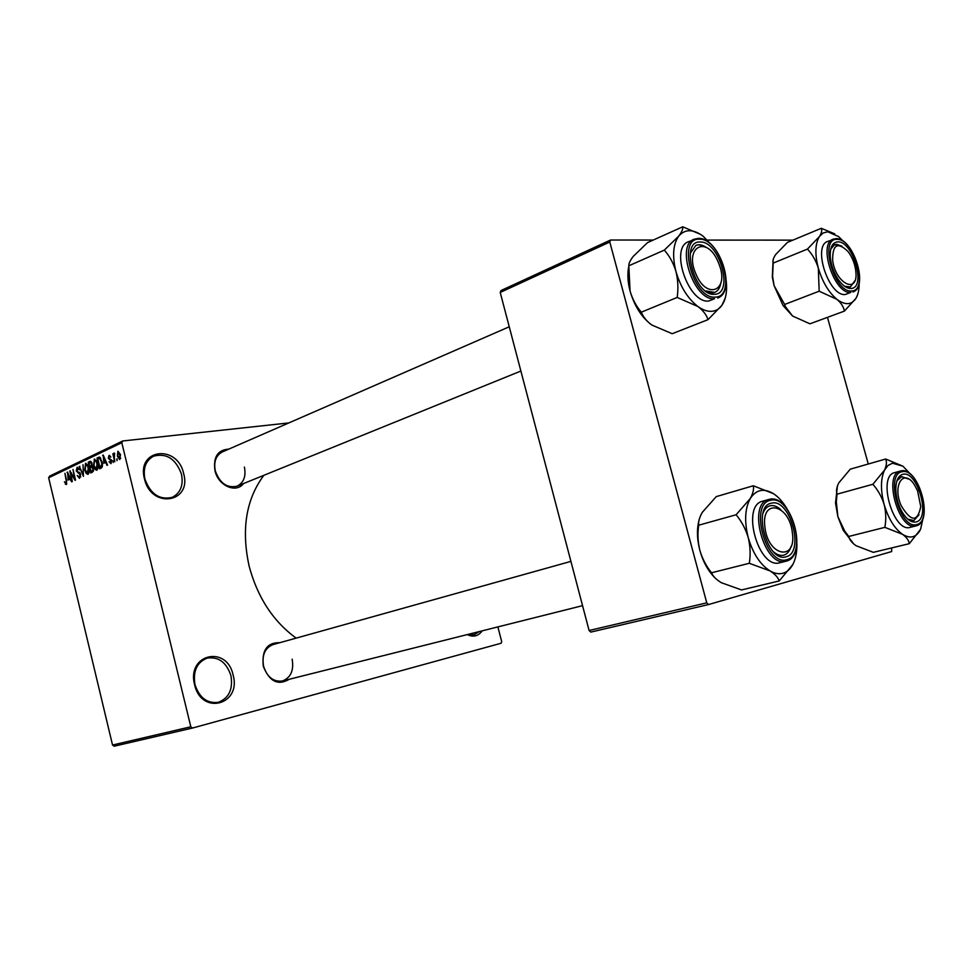 <?xml version="1.0" encoding="UTF-8"?>
<svg xmlns="http://www.w3.org/2000/svg" width="973" height="973" viewBox="0 0 973 973"><rect width="100%" height="100%" fill="white"/><g stroke="black" fill="none" stroke-linecap="round" stroke-linejoin="round"><path stroke-width="1.46" d="M183.666 473.669C192.095 503.005 151.119 509.232 144.454 478.789C136.366 448.589 177.609 444.065 183.666 473.669M144.892 479.008C150.487 494.187 159.621 500.292 172.294 497.325C180.516 493.007 183.581 485.308 181.489 474.216C175.845 458.879 166.565 452.859 153.649 456.142C145.792 460.509 142.873 468.122 144.892 479.008M233.119 675.067C241.669 704.829 201.447 715.836 194.612 684.712C186.402 654.002 226.904 644.771 233.119 675.067M194.989 684.627C199.368 697.787 207.152 703.674 218.317 702.299C228.947 698.188 233.155 689.298 230.917 675.627C226.466 662.297 218.524 656.459 207.103 658.137C196.874 662.345 192.824 671.175 194.989 684.627M482.194 630.845C478.29 636.196 473.304 637.449 467.235 634.603M468.232 634.347L474.204 634.724L479.3 631.574M289.285 679.263C278.059 685.868 269.412 681.574 263.318 666.347C261.579 650.292 267.101 642.399 279.871 642.679M570.92 561.385L273.036 644.588C264.887 647.945 261.737 655.182 263.586 666.298C267.21 677.184 273.486 682.073 282.401 680.991C290.793 677.682 294.041 670.397 292.143 659.159M243.554 483.545C236.098 493.652 218.22 485.795 214.972 470.664C213.111 457.067 217.709 449.891 228.764 449.125M509.244 326.782L222.355 451.922C215.921 455.4 213.573 461.725 215.301 470.883C219.813 483.277 227.074 488.373 237.096 486.172C243.737 482.717 246.181 476.344 244.405 467.064M424.301 645.379L423.182 645.658M296.145 638.13C273.145 621.333 257.48 597.337 249.137 566.14C241.158 529.555 246.047 499.283 263.841 475.323M288.823 422.927L122.768 440.964L121.795 442.691L190.817 726.782L192.532 728.035L114.206 746.206L112.54 745.038L190.817 726.782M121.795 442.691L48.65 477.779L49.623 476.125L122.768 440.964M497.884 626.904L501.703 641.669L501.144 643.238L192.532 728.035M117.161 458.891L116.991 460.716L117.161 458.891M114.315 457.371L114.765 461.761L112.832 453.795L113.695 454.805L114.011 453.077L114.644 453.26L114.315 457.371M113.355 460.679L113.172 462.503L113.355 460.679M111.725 460.484L111.007 463.671L109.049 461.749L110.776 462.516L111.214 460.934L108.307 458.307L108.988 455.461L110.825 457.128L109.438 456.532L108.818 457.894L111.725 460.484M103.868 463.233L103.211 455.06L107.589 465.106L107.018 465.374L105.753 462.345L103.868 463.233M96.826 470.287L94.88 469.314L93.457 465.872L94.43 459.134L97.58 463.78L97.969 467.916L96.826 470.287M88.044 474.386L86.123 473.413L84.712 469.995L85.66 463.318L88.774 467.94L89.175 472.039L88.044 474.386M66.322 484.518L64.425 481.769L65.969 483.313L66.407 482.231L64.923 473.316L66.638 480.467L66.322 484.518M48.65 477.779L112.54 745.038M68.183 480.005L67.526 472.075L71.71 481.854L69.959 479.166L68.183 480.005M70.786 472.878L72.294 481.586L69.764 471.017L74.532 478.205L73.011 469.46L75.553 480.054L74.994 480.321L70.786 472.878L71.467 472.793M80.662 474.398L79.482 478.339L77.183 475.469L79.312 477.05L80.139 474.654L76.271 470.993L77.062 467.381L79.397 469.813L77.366 468.609L77.232 471.796L79.263 472.233L80.662 474.398M83.046 464.68L83.435 476.381L79.312 466.456L83.362 475.031L83.046 464.68M93.347 468.244L92.471 472.16L90.817 472.939L88.239 462.199L90.246 461.287L92.009 463.416L91.973 465.945L93.347 468.244M101.97 461.628C102.846 464.644 102.603 466.797 101.241 468.074L99.647 468.816L97.032 458.003L99.453 457.079L101.97 461.628M120.47 454.549L119.715 459.572L117.368 456.094L117.928 451.229L120.47 454.549M891.621 547.945L891.682 551.557L708.526 604.549L590.83 632.097L589.091 630.516L706.763 602.834L708.526 604.549M609.791 242.022L500.219 292.435L501.022 290.526L610.533 240.027L609.791 242.022L706.763 602.834M500.219 292.435L589.091 630.516M792.898 240.136L707.48 240.088M653.248 240.051L610.533 240.027M827.464 317.356L868.269 464.012M66.821 483.97L65.337 484.153M67.611 472.258L66.991 472.331M67.806 475.396L68.061 478.692L69.497 478.011L67.563 473.279L67.806 475.396M70.238 478.412L68.061 478.692M70.409 470.932L69.764 471.017M80.759 476.819L79.518 476.977M77.755 467.295L77.062 467.381M79.932 466.383L79.312 466.456M88.981 473.06L86.123 473.413M86.074 463.318L85.405 463.403M85.709 464.644L85.247 469.764L87.546 473.194L88.227 468.159L87.424 465.836L85.709 464.644M88.081 465.763L87.424 465.836M89.005 472.975L87.74 473.133M91.316 461.834L88.239 462.199M90.708 461.324L89.893 461.409M89.066 463.209L89.844 466.408L91.377 465.568L91.523 463.853L90.513 462.576L89.066 463.209M92.289 466.116L89.844 466.408M92.107 465.483L91.377 465.568M90.148 467.66L91.048 471.431L92.703 470.506L92.812 468.5L91.584 467.028L90.148 467.66M93.408 471.139L91.048 471.431M93.554 470.397L92.703 470.506M93.505 470.737L92.18 470.896M97.787 468.962L94.88 469.314M94.843 459.147L94.162 459.22M94.466 460.484L93.992 465.641L96.327 469.083L97.02 463.999L96.205 461.676L94.466 460.484M96.886 461.591L96.205 461.676M97.811 468.864L96.522 469.022M100.292 457.626L97.032 458.003M97.884 459.013L99.891 467.295L101.849 464.62L101.423 461.871L99.66 458.405L97.884 459.013M102.214 467.016L99.891 467.295M100.742 458.283L99.66 458.405M102.323 466.663L100.864 466.845M103.296 455.255L102.639 455.34M106.361 462.272L105.753 462.345M103.491 458.478L103.746 461.883L105.266 461.166L103.235 456.313L103.491 458.478M106.069 461.603L103.746 461.883M109.669 461.676L109.049 461.749M111.64 460.193L110.898 460.278M108.94 458.234L108.307 458.307M109.608 455.388L108.988 455.461M110.569 456.434L109.645 456.544M113.403 460.861L112.795 460.934M117.21 459.086L116.602 459.159M117.976 456.021L117.368 456.094M118.183 452.372L117.928 455.826L119.545 458.392L119.922 454.89L118.183 452.372M120.53 454.817L119.922 454.89M120.749 458.222L119.667 458.356M844.406 311.105L809.962 323.814L792.569 316.03L785.308 306.495L784.639 304.464L819.169 291.207L836.914 299.343C841.146 302.931 843.64 306.848 844.406 311.105L855.96 298.346L857.529 294.928M784.639 304.464L774.094 285.661L772.586 276.429L773.194 263.087C772.453 261.032 773.255 258.222 775.59 254.634L787.388 242.423L821.285 228.302C822.258 230.2 821.638 232.948 819.412 236.548L823.109 232.973L827.78 231.793L838.677 236.621L843.506 241.474M837.741 241.876C853.224 240.805 866.7 288.786 850.779 288.458C846.972 288.47 843.056 285.843 839.018 280.552C834.08 273.595 831.161 265.824 830.285 257.249C829.823 247.531 832.316 242.399 837.741 241.876M848.651 287.278L850.378 286.926L854.853 280.759L850.378 286.926L844.625 286.257L848.651 287.278M841.937 246.242L836.634 244.308L834.566 244.709L830.723 249.149L834.566 244.709L841.937 246.242M836.002 238.628L827.695 241.426C812.175 246.023 829.032 296.814 845.306 294.491L850.803 292.411C834.566 294.722 817.661 243.773 833.143 239.188L835.783 238.689M773.194 263.087L807.456 249.088C812.419 254.415 816.043 260.764 818.329 268.134L819.169 291.207M859.123 283.216C859.208 289.553 858.15 294.588 855.96 298.346C851.497 305.072 845.16 305.4 836.914 299.343C828.655 292.362 822.453 281.963 818.329 268.134C814.754 254.306 815.119 243.773 819.412 236.548L807.456 249.088M834.749 233.873L821.285 228.302M792.569 316.03L783.034 305.498L774.094 285.661L772.307 277.05L773.121 259.925M855.644 269.813C854.525 262.856 851.959 256.738 847.97 251.472C837.583 241.572 832.474 244.551 832.657 260.375C835.369 283.179 857.748 294.637 855.936 272.756L855.644 269.813M718.354 262.357L717.721 260.959C706.289 234.821 683.91 247.324 695.914 273.985C706.483 299.939 728.947 291.28 719.606 265.665L718.354 262.357M690.271 253.248L695.902 245.378C699.113 244.077 702.701 244.831 706.653 247.641L698.991 244.746L695.902 245.378L690.271 253.248M720.835 283.082C719.947 287.911 717.928 291.012 714.754 292.399L705.376 290.878L712.163 292.958L714.754 292.399C717.928 291.012 719.947 287.911 720.835 283.082M901.132 505.571C911.02 522.039 917.563 522.379 920.762 506.592L917.563 490.793L914.693 485.272C904.063 467.514 891.913 484.968 901.132 505.571M918.999 514.778L913.817 520.567L907.821 519.156L913.89 520.543L918.999 514.778M896.924 480.82L901.326 476.685L908.843 479.105L901.606 476.612L896.924 480.82M764.912 527.196C768.038 556.726 796.851 561.701 792.338 532.632C789.456 504.05 760.789 497.641 764.912 527.196M791.085 546.388C789.626 551.265 787.145 554.196 783.642 555.182C780.528 555.899 777.269 554.89 773.863 552.129C777.269 554.89 780.528 555.899 783.642 555.182L783.739 555.157C787.206 554.136 789.65 551.217 791.085 546.388M763.002 513.258C764.51 509.207 766.797 506.726 769.838 505.826C773.365 504.938 777.026 506.228 780.82 509.694C777.196 506.374 773.669 505.048 770.251 505.717L769.838 505.826C766.797 506.726 764.51 509.207 763.002 513.258M726.199 280.65C727.33 291.146 725.907 299.368 721.942 305.303C719.266 309.037 715.812 311.056 711.555 311.336C707.274 311.542 702.749 309.949 697.982 306.544C703.187 310.557 706.532 314.924 708.016 319.655L721.942 305.303L725.25 298.042M714.401 294.284C694.673 296.485 679.482 240.599 700.122 242.009C719.643 240.818 734.384 294.551 714.401 294.284M698.249 238.373L688.398 241.742C669.46 248.079 688.58 303.771 708.745 301.034L714.486 298.723C694.357 301.423 675.177 245.561 694.077 239.236L698.018 238.434M641.316 312.187C636.22 306.191 632.474 299.161 630.078 291.085L628.826 265.787L664.328 250.11C669.594 256.094 673.474 263.233 675.967 271.528C678.035 280.017 678.436 288.665 677.172 297.446L641.316 312.187C643.129 316.93 646.656 321.224 651.886 325.055L672.185 333.715L708.016 319.655M677.172 297.446L697.982 306.544C687.887 298.747 680.553 287.071 675.967 271.528C672.112 255.972 673.048 244.138 678.789 236.038L664.328 250.11M628.826 265.787C628.704 263.476 630.2 260.302 633.338 256.288L647.544 242.618L682.718 226.794C683.119 228.91 681.818 231.988 678.789 236.038C685.077 228.935 693.153 228.971 703.029 236.123L712.139 245.512M700.499 234.347L682.718 226.794M650.828 324.301C641.219 316.675 634.299 305.595 630.078 291.085C627.719 282.073 627.269 273.948 628.716 266.711M909.317 543.676L873.34 552.348L856.094 545.719C851.959 542.898 849.514 539.808 848.748 536.464L884.858 527.354L902.458 534.286C906.532 537.218 908.818 540.343 909.317 543.676L920.58 529.288C916.469 537.461 910.424 539.127 902.458 534.286C894.43 528.461 888.325 518.5 884.116 504.415C886.026 512.114 886.269 519.764 884.858 527.354M884.542 470.081L888.008 465.447L892.436 463.209L902.92 466.176L885.685 459.025C886.95 461.956 886.573 465.641 884.542 470.081L872.878 484.286C878.023 490.137 881.769 496.85 884.116 504.415C880.456 490.21 880.589 478.765 884.542 470.081M902.774 474.325C917.503 469.947 931.27 518.986 916.092 521.954C911.519 522.842 906.933 519.655 902.348 512.394C898.225 505.206 896.036 497.507 895.792 489.297C895.914 480.662 898.237 475.675 902.774 474.325M895.051 472.537L894.661 472.635C877.062 475.882 893.287 533.131 910.217 527.354L910.351 527.317M848.748 536.464L844.686 531.027L837.862 516.627L836.306 501.703L837.06 494.162C836.026 491.061 836.585 487.327 838.738 482.961L850.268 469.168L885.685 459.025M837.06 494.162L872.878 484.286M853.905 544.126L843.153 530.188L837.862 516.627L835.515 503.017L837.461 485.831M923.243 517.441L920.58 529.288M902.92 466.176L911.069 474.751M792.8 564.547C790.319 569.144 787.048 572.039 782.985 573.231C778.899 574.35 774.544 573.559 769.923 570.859C774.946 574.034 778.047 577.403 779.215 580.966L792.8 564.547C795.683 559.001 797.045 552.08 796.899 543.761M786.087 556.775C767.283 563.294 751.703 505.96 771.455 503.175C790.076 497.799 805.182 552.871 786.087 556.775M711.518 572.781C706.203 566.14 702.311 558.672 699.855 550.365C697.811 541.925 697.434 533.545 698.699 525.213L736.123 514.753C741.608 521.406 745.646 528.996 748.213 537.534C750.317 546.218 750.682 554.805 749.295 563.294L711.518 572.781C713.027 576.369 716.31 579.677 721.382 582.73L741.511 589.93L779.215 580.966M749.295 563.294L769.923 570.859C760.12 564.522 752.883 553.406 748.213 537.534C744.223 521.504 744.904 508.514 750.244 498.553L736.123 514.753M698.699 525.213C698.237 521.577 699.453 517.259 702.372 512.248L716.262 496.607L753.284 485.77C754.039 489.2 753.029 493.469 750.244 498.553C756.118 489.577 763.841 487.947 773.413 493.639L753.284 485.77M715.021 577.877C708.125 570.993 703.065 561.835 699.855 550.365C696.948 539.127 696.704 528.996 699.088 519.971M763.294 501.046L762.698 501.192C740.648 505.546 758.514 569.789 779.896 562.722L780.103 562.662M773.413 493.639C778.558 497.008 783.143 502.153 787.181 509.098M80.151 473.036L78.363 473.255M92.034 465.799L90.842 465.933M99.696 457.152L98.553 457.286M111.567 459.949L110.253 460.095M837.048 239.37C818.828 237.947 834.189 293.092 851.484 290.963C869.084 291.28 854.185 238.227 837.048 239.37M715.167 297.106C737.266 297.337 720.957 237.935 699.356 239.2C676.454 237.582 693.311 299.611 715.167 297.106M916.104 525.882L915.97 525.919C899.076 531.684 882.803 474.277 900.353 471.041L894.661 472.635M902.056 471.771C884.664 474.021 900.39 530.431 916.809 524.52C933.594 521.187 918.366 466.967 902.056 471.771M786.877 559.67C807.991 555.279 791.28 494.418 770.665 500.292C748.748 503.321 766.043 566.955 786.877 559.67M786.148 561.166L785.941 561.226C764.608 568.281 746.656 503.844 768.682 499.502L769.266 499.356C791.56 493.202 808.855 556.228 786.16 561.166L779.896 562.722M79.312 477.05L80.747 476.867M77.572 468.548L78.874 468.39M85.904 464.583L87.375 464.413M87.546 473.194L88.993 473.012M90.513 462.576L91.681 462.443M91.584 467.028L92.873 466.882M94.673 460.411L96.169 460.241M96.327 469.083L97.799 468.913M99.465 458.38L100.718 458.234M109.438 456.532L110.557 456.41M119.545 458.392L120.737 458.259M847.726 287.935L848.979 287.461L847.726 287.935M852.907 291.985C868.986 287.144 853.357 237.959 836.269 238.628M772.307 277.05L772.586 276.429M783.034 305.498L785.308 306.495M520.883 371.041L237.096 486.172M282.401 680.991L582.547 605.656M717.648 298.042C737.12 291.645 719.534 237.497 698.529 238.373M910.217 527.354L916.116 525.882C934.348 521.99 918.609 465.933 900.779 470.944M835.515 503.017L836.306 501.703M843.153 530.188L844.686 531.027M769.302 499.344L762.698 501.192"/></g></svg>
